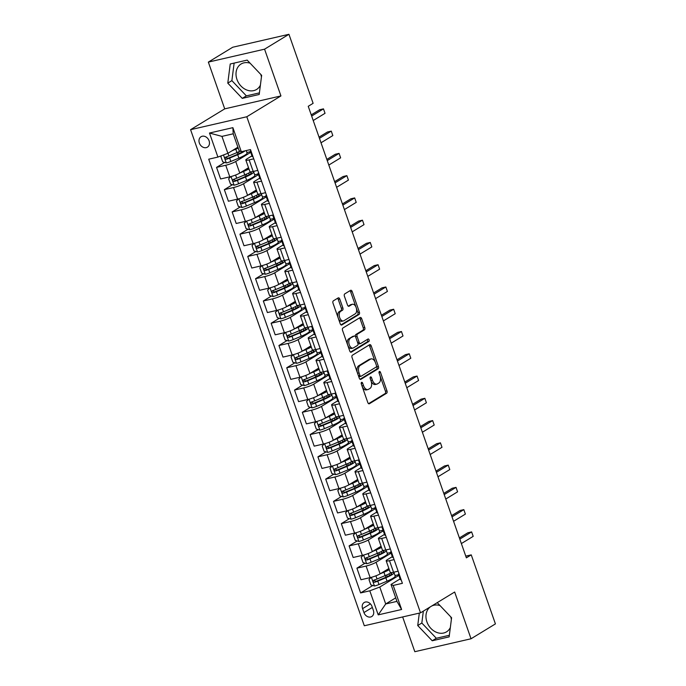 <?xml version="1.0" encoding="UTF-8"?>
<svg xmlns="http://www.w3.org/2000/svg" width="686" height="686" viewBox="0 0 686 686"><rect width="100%" height="100%" fill="white"/><g stroke="black" fill="none" stroke-linecap="round" stroke-linejoin="round"><path stroke-width="1.03" d="M361.994 385.935L363.503 385.583L362.654 383.182A1.312 0.755 77 0 0 361.694 382.308A1.312 0.755 77 0 0 361.556 382.368A1.312 0.755 77 0 0 361.316 383.997L367.825 402.579A1.878 1.08 77 0 0 369.197 403.822A1.878 1.08 77 0 0 369.394 403.737L386.63 393.232A1.878 1.08 77 0 0 386.973 390.9L380.464 372.318A1.312 0.755 77 0 0 379.504 371.452A1.312 0.755 77 0 0 379.367 371.503A1.312 0.755 77 0 0 379.126 373.133L379.967 375.542A6.003 3.464 77 0 1 378.861 383.002L377.429 383.877A6.003 3.464 77 0 1 376.811 384.134A6.003 3.464 77 0 1 372.404 380.155L371.563 377.746A1.312 0.755 77 0 0 370.594 376.88A1.312 0.755 77 0 0 370.466 376.931A1.312 0.755 77 0 0 370.217 378.569L371.066 380.97A6.003 3.464 77 0 0 375.293 384.486L376.811 384.134M250.107 63.198A14.903 11.945 -121.4 0 0 241.052 64.021A14.903 11.945 -121.4 0 0 236.962 79.465A14.903 11.945 -121.4 0 0 256.573 89.463A14.903 11.945 -121.4 0 0 260.388 85.175M261.435 77.046A14.903 11.945 -121.4 0 0 260.817 74.474M199.369 143.057A6.114 4.896 -121.4 0 0 207.412 147.156A6.114 4.896 -121.4 0 0 209.093 140.819A6.114 4.896 -121.4 0 0 201.049 136.72A6.114 4.896 -121.4 0 0 199.369 143.057M450.762 616.868A14.903 11.945 58.6 0 1 451.371 619.441M450.333 627.57A14.903 11.945 58.6 0 1 446.517 631.857A14.903 11.945 58.6 0 1 426.906 621.859A14.903 11.945 58.6 0 1 430.414 606.81M339.767 299.062A1.878 1.08 77 0 0 338.387 297.818A1.878 1.08 77 0 0 338.198 297.895L333.362 300.845A1.878 1.08 77 0 0 333.01 303.178L340.239 323.809A1.878 1.08 77 0 0 341.619 325.053A1.878 1.08 77 0 0 341.808 324.975L359.044 314.462A1.878 1.08 77 0 0 359.387 312.13L352.158 291.499A1.878 1.08 77 0 0 350.786 290.255A1.878 1.08 77 0 0 350.589 290.332L344.749 293.9A1.878 1.08 77 0 0 344.406 296.232L347.502 305.056A1.878 1.08 77 0 0 348.874 306.299A1.878 1.08 77 0 0 349.071 306.222L351.961 304.455A5.016 2.898 77 0 1 352.475 304.241A5.016 2.898 77 0 1 356.308 308.023A5.016 2.898 77 0 1 355.237 313.811L343.892 320.731A5.016 2.898 77 0 1 343.377 320.937A5.016 2.898 77 0 1 339.553 317.164A5.016 2.898 77 0 1 340.616 311.375L342.511 310.218A1.878 1.08 77 0 0 342.854 307.885L339.767 299.062L338.241 299.413A1.878 1.08 77 0 0 337.495 298.324M363.503 385.583A6.003 3.464 77 0 0 367.91 389.562A6.003 3.464 77 0 0 368.519 389.314L369.96 388.439A6.003 3.464 77 0 0 371.066 380.97M280.934 95.929L264.564 49.178L288.943 34.3L232.725 47.231L208.347 62.1L224.716 108.86L190.579 129.68L246.797 116.757L280.934 95.929L224.716 108.86M402.648 616.946L414.816 651.7L471.033 638.769L454.664 592.018L420.518 612.838L246.797 116.757M471.033 638.769L495.421 623.9L471.248 554.871L465.768 556.132M288.943 34.3L313.116 103.32L308.237 106.296L466.369 557.847L471.248 554.871M352.398 355.219A1.878 1.08 77 0 0 352.055 357.552L359.284 378.183A1.878 1.08 77 0 0 360.656 379.427A1.878 1.08 77 0 0 360.853 379.349L378.08 368.836A1.878 1.08 77 0 0 378.432 366.504L371.203 345.873A1.878 1.08 77 0 0 369.823 344.629A1.878 1.08 77 0 0 369.634 344.706L352.398 355.219M349.757 351L342.537 330.369A1.878 1.08 77 0 1 342.88 328.037L360.116 317.524A1.878 1.08 77 0 1 360.304 317.447A1.878 1.08 77 0 1 361.685 318.69L364.772 327.514A1.878 1.08 77 0 1 364.429 329.846L357.44 334.108A1.878 1.08 77 0 0 357.097 336.44L359.147 342.297A1.878 1.08 77 0 0 360.527 343.54A1.878 1.08 77 0 0 360.716 343.463L367.996 339.03A1.312 0.755 77 0 1 368.125 338.97A1.312 0.755 77 0 1 369.128 339.956A1.312 0.755 77 0 1 368.854 341.474L351.326 352.158A1.878 1.08 77 0 1 351.138 352.244A1.878 1.08 77 0 1 349.757 351M431.614 606.072A14.903 11.945 58.6 0 1 440.052 605.601M373.373 610.403L372.001 606.484A5.925 4.742 -121.4 0 0 364.206 602.505A5.925 4.742 -121.4 0 0 362.577 608.645L363.949 612.564A5.925 4.742 -121.4 0 0 371.743 616.534A5.925 4.742 -121.4 0 0 373.373 610.403M190.579 129.68L364.309 625.761L420.518 612.838M395.711 597.858L385.704 603.963L396.945 601.382L391.02 584.455L393.198 585.441L402.39 583.323L250.493 149.582L241.3 151.7L239.131 150.714L233.206 133.796L221.955 136.385L227.881 153.304L237.896 147.198M393.198 585.441L401.619 609.485L378.218 614.87L369.797 590.817L379.778 587.045L399.115 575.245M372.815 585.484L360.604 592.936L369.797 590.817M360.604 592.936L208.716 159.195L217.908 157.077L209.487 133.033L232.88 127.656L241.3 151.7M264.564 49.178L208.347 62.1M379.778 587.045L385.704 603.963L378.218 614.87M224.665 162.436L216.553 167.384L225.745 165.266A7.64 1.183 -19.3 0 0 235.727 161.493L250.965 152.198M216.553 167.384L220.609 178.96L229.801 176.851A7.64 1.183 -19.3 0 0 239.774 173.069L248.529 167.736M232.46 184.697L224.348 189.653L233.54 187.535A7.64 1.183 -19.3 0 0 243.521 183.762L258.759 174.467M224.348 189.653L228.404 201.23L237.596 199.112A7.64 1.183 -19.3 0 0 247.577 195.339L256.324 189.996M240.263 206.966L232.151 211.914L241.343 209.805A7.64 1.183 -19.3 0 0 251.316 206.023L266.554 196.728M232.151 211.914L236.198 223.49L245.391 221.381A7.64 1.183 -19.3 0 0 255.372 217.599L264.127 212.266M248.058 229.235L239.946 234.183L249.138 232.065A7.64 1.183 -19.3 0 0 259.119 228.292L274.357 218.997M239.946 234.183L244.002 245.76L253.194 243.641A7.64 1.183 -19.3 0 0 263.167 239.868L271.922 234.535M255.852 251.496L247.74 256.444L256.933 254.335A7.64 1.183 -19.3 0 0 266.914 250.553L282.152 241.258M247.74 256.444L251.796 268.029L260.989 265.911A7.64 1.183 -19.3 0 0 270.97 262.138L279.716 256.796M263.656 273.765L255.544 278.713L264.727 276.595A7.64 1.183 -19.3 0 0 274.709 272.822L289.946 263.527M255.544 278.713L259.591 290.289L268.783 288.18A7.64 1.183 -19.3 0 0 278.765 284.398L287.52 279.065M271.45 296.026L263.338 300.983L272.531 298.864A7.64 1.183 -19.3 0 0 282.512 295.091L297.75 285.796M263.338 300.983L267.394 312.559L276.587 310.441A7.64 1.183 -19.3 0 0 286.559 306.668L295.314 301.325M279.245 318.295L271.133 323.243L280.325 321.134A7.64 1.183 -19.3 0 0 290.307 317.352L305.544 308.057M271.133 323.243L275.189 334.819L284.381 332.71A7.64 1.183 -19.3 0 0 294.363 328.928L303.109 323.595M287.048 340.565L278.928 345.512L288.12 343.394A7.64 1.183 -19.3 0 0 298.101 339.621L313.339 330.326M278.928 345.512L282.984 357.089L292.176 354.971A7.64 1.183 -19.3 0 0 302.157 351.198L310.904 345.864M294.843 362.825L286.731 367.773L295.923 365.664A7.64 1.183 -19.3 0 0 305.896 361.882L321.142 352.587M286.731 367.773L290.787 379.358L299.979 377.24A7.64 1.183 -19.3 0 0 309.952 373.467L318.707 368.125M302.637 385.095L294.526 390.042L303.718 387.924A7.64 1.183 -19.3 0 0 313.699 384.151L328.937 374.856M294.526 390.042L298.582 401.619L307.774 399.509A7.64 1.183 -19.3 0 0 317.755 395.728L326.502 390.394M310.441 407.355L302.32 412.312L311.513 410.194A7.64 1.183 -19.3 0 0 321.494 406.412L336.732 397.125M302.32 412.312L306.376 423.888L315.569 421.77A7.64 1.183 -19.3 0 0 325.55 417.997L334.296 412.655M318.235 429.625L310.123 434.572L319.316 432.463A7.64 1.183 -19.3 0 0 329.289 428.681L344.535 419.386M310.123 434.572L314.179 446.149L323.372 444.039A7.64 1.183 -19.3 0 0 333.345 440.258L342.1 434.924M326.03 451.894L317.918 456.842L327.111 454.724A7.64 1.183 -19.3 0 0 337.092 450.951L352.33 441.655M317.918 456.842L321.974 468.418L331.166 466.3A7.64 1.183 -19.3 0 0 341.148 462.527L349.894 457.193M333.825 474.155L325.713 479.102L334.905 476.993A7.64 1.183 -19.3 0 0 344.887 473.211L360.124 463.916M325.713 479.102L329.769 490.687L338.961 488.569A7.64 1.183 -19.3 0 0 348.942 484.796L357.689 479.454M341.628 496.424L333.516 501.372L342.708 499.254A7.64 1.183 -19.3 0 0 352.681 495.481L367.928 486.185M333.516 501.372L337.572 512.948L346.756 510.838A7.64 1.183 -19.3 0 0 356.737 507.057L365.492 501.723M349.423 518.685L341.311 523.632L350.503 521.523A7.64 1.183 -19.3 0 0 360.484 517.741L375.722 508.455M341.311 523.632L345.367 535.217L354.559 533.099A7.64 1.183 -19.3 0 0 364.54 529.326L373.287 523.984M357.217 540.954L349.105 545.902L358.298 543.792A7.64 1.183 -19.3 0 0 368.279 540.011L383.517 530.715M349.105 545.902L353.161 557.478L362.354 555.368A7.64 1.183 -19.3 0 0 372.335 551.587L381.082 546.253M365.021 563.223L356.909 568.171L366.101 566.053A7.64 1.183 -19.3 0 0 376.074 562.28L391.312 552.985M356.909 568.171L360.956 579.747L370.148 577.629A7.64 1.183 -19.3 0 0 380.13 573.856L388.885 568.523M400.11 578.915L391.02 584.455M392.306 556.646L387.316 559.69A7.64 1.183 -19.3 0 0 386.184 560.822A7.64 1.183 -19.3 0 0 389.494 560.676L394.09 559.622M384.512 534.385L379.521 537.43A7.64 1.183 -19.3 0 0 378.389 538.553A7.64 1.183 -19.3 0 0 381.699 538.407L386.287 537.352M376.717 512.116L371.726 515.16A7.64 1.183 -19.3 0 0 370.594 516.292A7.64 1.183 -19.3 0 0 373.904 516.146L378.492 515.083M368.914 489.847L363.932 492.891A7.64 1.183 -19.3 0 0 362.791 494.023A7.64 1.183 -19.3 0 0 366.101 493.877L370.697 492.822M361.119 467.586L356.128 470.63A7.64 1.183 -19.3 0 0 354.996 471.754A7.64 1.183 -19.3 0 0 358.306 471.608L362.894 470.553M353.324 445.317L348.334 448.361A7.64 1.183 -19.3 0 0 347.202 449.493A7.64 1.183 -19.3 0 0 350.512 449.347L355.099 448.292M345.53 423.056L340.539 426.1A7.64 1.183 -19.3 0 0 339.399 427.224A7.64 1.183 -19.3 0 0 342.708 427.078L347.305 426.023M337.726 400.787L332.736 403.831A7.64 1.183 -19.3 0 0 331.604 404.963A7.64 1.183 -19.3 0 0 334.914 404.817L339.501 403.754M329.932 378.518L324.941 381.562A7.64 1.183 -19.3 0 0 323.809 382.694A7.64 1.183 -19.3 0 0 327.119 382.548L331.707 381.493M322.137 356.257L317.146 359.301A7.64 1.183 -19.3 0 0 316.006 360.424A7.64 1.183 -19.3 0 0 319.316 360.279L323.912 359.224M314.334 333.988L309.343 337.032A7.64 1.183 -19.3 0 0 308.211 338.164A7.64 1.183 -19.3 0 0 311.521 338.018L316.109 336.963M306.539 311.727L301.548 314.771A7.64 1.183 -19.3 0 0 300.417 315.894A7.64 1.183 -19.3 0 0 303.726 315.749L308.314 314.694M298.744 289.458L293.754 292.502A7.64 1.183 -19.3 0 0 292.613 293.634A7.64 1.183 -19.3 0 0 295.923 293.488L300.519 292.425M290.941 267.188L285.951 270.233A7.64 1.183 -19.3 0 0 284.819 271.364A7.64 1.183 -19.3 0 0 288.129 271.219L292.716 270.164M283.147 244.928L278.156 247.972A7.64 1.183 -19.3 0 0 277.024 249.095A7.64 1.183 -19.3 0 0 280.334 248.949L284.922 247.895M275.352 222.658L270.361 225.703A7.64 1.183 -19.3 0 0 269.221 226.834A7.64 1.183 -19.3 0 0 272.531 226.689L277.127 225.634M267.549 200.398L262.558 203.442A7.64 1.183 -19.3 0 0 261.426 204.565A7.64 1.183 -19.3 0 0 264.736 204.419L269.332 203.365M259.754 178.128L254.763 181.173A7.64 1.183 -19.3 0 0 253.631 182.304A7.64 1.183 -19.3 0 0 256.941 182.159L261.529 181.095M251.959 155.859L246.969 158.903A7.64 1.183 -19.3 0 0 245.837 160.035A7.64 1.183 -19.3 0 0 249.147 159.889L253.734 158.835M399.089 574.636L395.033 575.563M386.184 560.822L390.24 572.398A7.64 1.183 -19.3 0 0 393.55 572.253L398.137 571.198M391.294 552.367L387.23 553.302M378.389 538.553L382.445 550.129A7.64 1.183 -19.3 0 0 385.755 549.983L390.343 548.929M370.594 516.292L374.642 527.868A7.64 1.183 -19.3 0 0 377.952 527.723L382.548 526.668M383.491 530.098L379.435 531.033M362.791 494.023L366.847 505.599A7.64 1.183 -19.3 0 0 370.157 505.453L374.745 504.399M375.696 507.837L371.64 508.772M354.996 471.754L359.052 483.338A7.64 1.183 -19.3 0 0 362.362 483.193L366.95 482.129M367.902 485.568L363.846 486.503M347.202 449.493L351.249 461.069A7.64 1.183 -19.3 0 0 354.559 460.923L359.155 459.869M360.099 463.307L356.043 464.233M339.399 427.224L343.454 438.8A7.64 1.183 -19.3 0 0 346.764 438.654L351.361 437.599M352.304 441.038L348.248 441.973M331.604 404.963L335.66 416.539A7.64 1.183 -19.3 0 0 338.97 416.393L343.557 415.339M344.509 418.769L340.453 419.703M323.809 382.694L327.865 394.27A7.64 1.183 -19.3 0 0 331.175 394.124L335.763 393.069M336.706 396.508L332.65 397.443M316.006 360.424L320.062 372.009A7.64 1.183 -19.3 0 0 323.372 371.863L327.968 370.8M328.911 374.239L324.855 375.173M308.211 338.164L312.267 349.74A7.64 1.183 -19.3 0 0 315.577 349.594L320.165 348.539M321.117 351.978L317.061 352.904M300.417 315.894L304.473 327.471A7.64 1.183 -19.3 0 0 307.782 327.325L312.37 326.27M313.313 329.709L309.257 330.643M292.613 293.634L296.669 305.21A7.64 1.183 -19.3 0 0 299.979 305.064L304.575 304.009M305.519 307.439L301.463 308.374M284.819 271.364L288.875 282.941A7.64 1.183 -19.3 0 0 292.185 282.795L296.772 281.74M297.724 285.179L293.668 286.113M277.024 249.095L281.08 260.68A7.64 1.183 -19.3 0 0 284.39 260.534L288.978 259.471M289.921 262.91L285.865 263.844M269.221 226.834L273.277 238.411A7.64 1.183 -19.3 0 0 276.587 238.265L281.183 237.21M282.126 240.649L278.07 241.575M261.426 204.565L265.482 216.141A7.64 1.183 -19.3 0 0 268.792 215.996L273.38 214.941M274.331 218.38L270.275 219.314M253.631 182.304L257.687 193.881A7.64 1.183 -19.3 0 0 260.997 193.735L265.585 192.68M266.537 196.11L262.472 197.045M245.837 160.035L249.884 171.611A7.64 1.183 -19.3 0 0 253.194 171.466L257.79 170.411M258.733 173.85L254.678 174.784M250.939 151.58L246.883 152.515M227.881 153.304L217.908 157.077M396.945 601.382L401.619 609.485M209.487 133.033L221.955 136.385M232.88 127.656L233.206 133.796M419.317 613.113L417.731 625.529L432.214 640.767L449.15 636.874L451.594 617.743L437.239 602.642M230.23 63.995L227.786 83.135L242.269 98.372L259.205 94.479L261.649 75.349L247.166 60.102L230.23 63.995M423.348 611.115L421.83 623.025L436.313 638.272L449.347 635.27M436.313 638.272L432.214 640.767M421.83 623.025L417.731 625.529M234.123 63.103L231.885 80.631L246.368 95.877L259.411 92.876M246.368 95.877L242.269 98.372M231.885 80.631L227.786 83.135M362.165 386.432A6.003 3.464 77 0 0 366.384 389.914L367.91 389.562M368.571 403.668L385.103 393.575A1.878 1.08 77 0 0 385.455 391.243L380.13 376.048M375.336 362.371L369.685 346.224A1.878 1.08 77 0 0 368.939 345.135M360.03 379.272L376.563 369.188A1.878 1.08 77 0 0 376.914 366.856L376.485 365.638M359.944 375.448A1.312 0.755 77 0 0 360.913 376.314A1.312 0.755 77 0 0 361.05 376.262L376.177 367.036A1.312 0.755 77 0 0 376.417 365.398L375.525 362.868A6.003 3.464 77 0 0 371.117 358.889A6.003 3.464 77 0 0 370.509 359.138L360.167 365.441A6.003 3.464 77 0 0 359.061 372.91L359.944 375.448L358.444 375.791M358.521 376.022A1.312 0.755 77 0 0 359.395 376.665A1.312 0.755 77 0 0 359.524 376.605L360.767 376.322M371.117 358.889L369.6 359.232A6.003 3.464 77 0 0 368.982 359.49L370.509 359.138M357.38 372.747A6.003 3.464 77 0 1 358.649 365.792L368.982 359.49M355.648 336.989L355.58 336.792A1.878 1.08 77 0 1 355.923 334.459L362.911 330.198A1.878 1.08 77 0 0 363.254 327.865L360.167 319.033A1.878 1.08 77 0 0 359.421 317.944M357.74 342.923A1.878 1.08 77 0 0 359.01 343.892A1.878 1.08 77 0 0 359.198 343.815M350.503 352.09L367.327 341.825A1.312 0.755 77 0 0 367.696 340.77A1.312 0.755 77 0 0 367.173 339.527M350.186 338.532A5.016 2.898 77 0 0 349.123 344.321A5.016 2.898 77 0 0 352.947 348.102A5.016 2.898 77 0 0 353.462 347.888L357.457 345.452A1.878 1.08 77 0 0 357.809 343.12L355.76 337.263A1.878 1.08 77 0 0 354.379 336.02A1.878 1.08 77 0 0 354.182 336.097L348.668 338.884A5.016 2.898 77 0 0 347.605 344.672A5.016 2.898 77 0 0 351.429 348.445L352.947 348.102M353.067 336.354A1.878 1.08 77 0 0 352.861 336.363A1.878 1.08 77 0 0 352.664 336.449L354.182 336.097M348.668 338.884L352.664 336.449M338.026 317.498A5.016 2.898 77 0 1 339.098 311.727L340.993 310.569A1.878 1.08 77 0 0 341.336 308.237L338.241 299.413M338.352 318.415A5.016 2.898 77 0 0 341.86 321.288L343.377 320.937M352.475 304.241L350.958 304.593A5.016 2.898 77 0 0 350.443 304.807L351.961 304.455M348.248 306.145L350.443 304.807M355.991 307.122L350.64 291.85A1.878 1.08 77 0 0 349.894 290.761M340.985 324.898L357.526 314.814A1.878 1.08 77 0 0 357.869 312.482L356.308 308.04M371.1 577.398L368.991 579.567L370.86 584.909L374.522 585.99A5.059 0.78 -19.3 0 0 378.981 584.523L387.041 581.153A14.612 2.255 -19.3 0 0 395.205 576.06L394.021 572.681A14.612 2.255 -19.3 0 0 393.37 572.296M386.312 577.115A6.971 1.072 160.7 0 1 385.772 576.9L385.3 575.554M380.258 573.779L383.92 572.244A14.612 2.255 -19.3 0 0 389.288 569.68M382.565 572.373L382.96 572.201A12.134 1.869 -19.3 0 0 389.048 569.003M391.217 572.63A14.612 2.255 160.7 0 1 385.103 575.631L377.043 579.001A5.059 0.78 160.7 0 1 373.853 580.133C372.764 581.213 373.021 581.925 374.599 582.268A5.059 0.78 -19.3 0 0 377.797 581.136L385.849 577.766A14.612 2.255 -19.3 0 0 394.021 572.681M390.368 573.127A12.134 1.869 160.7 0 1 391.68 573.496A12.134 1.869 160.7 0 1 384.897 577.723L376.005 581.411L374.436 580.57M401.147 579.781A5.059 0.78 160.7 0 1 400.358 579.644A5.059 0.78 160.7 0 1 400.358 579.61L399.192 576.291M459.809 539.11L471.625 531.907L473.186 536.358L461.369 543.569M399.226 574.302A14.612 2.255 -19.3 0 0 399.08 574.731L399.166 576.223A5.059 0.78 -19.3 0 0 399.175 576.257A5.059 0.78 -19.3 0 0 399.964 576.403M399.218 574.259A5.059 0.78 160.7 0 1 398.429 574.122A5.059 0.78 160.7 0 1 398.42 574.088L398.429 574.122M459.397 537.927L467.826 532.782L471.625 531.907L473.186 536.358M363.297 555.137L361.188 557.298L363.065 562.64L366.727 563.721A5.059 0.78 -19.3 0 0 371.186 562.254L379.238 558.893A14.612 2.255 -19.3 0 0 387.41 553.799L386.227 550.412A14.612 2.255 -19.3 0 0 385.566 550.026M378.518 554.845A6.971 1.072 160.7 0 1 377.969 554.64L377.497 553.285M372.455 551.51L376.125 549.983A14.612 2.255 -19.3 0 0 381.493 547.419M374.77 550.103L375.165 549.94A12.134 1.869 -19.3 0 0 381.253 546.742M383.423 550.361A14.612 2.255 160.7 0 1 377.309 553.37L369.248 556.732A5.059 0.78 160.7 0 1 366.05 557.864C364.969 558.944 365.218 559.656 366.804 560.008A5.059 0.78 -19.3 0 0 369.994 558.876L378.055 555.506A14.612 2.255 -19.3 0 0 386.227 550.412M382.574 550.858A12.134 1.869 160.7 0 1 383.877 551.235A12.134 1.869 160.7 0 1 377.103 555.463L368.202 559.15L366.641 558.301M355.502 532.868L353.393 535.029L355.262 540.379L358.932 541.46A5.059 0.78 -19.3 0 0 363.383 539.993L371.443 536.624A14.612 2.255 -19.3 0 0 379.607 531.53L378.423 528.143A14.612 2.255 -19.3 0 0 377.772 527.766M370.723 532.576A6.971 1.072 160.7 0 1 370.174 532.37L369.703 531.024M364.66 529.249L368.322 527.714A14.612 2.255 -19.3 0 0 373.699 525.15M366.976 527.834L367.37 527.671A12.134 1.869 -19.3 0 0 373.458 524.473M375.619 528.091A14.612 2.255 160.7 0 1 369.514 531.101L361.453 534.471A5.059 0.78 160.7 0 1 358.255 535.603C357.174 536.684 357.423 537.395 359.001 537.738A5.059 0.78 -19.3 0 0 362.199 536.606L370.26 533.236A14.612 2.255 -19.3 0 0 378.423 528.143M374.77 528.597A12.134 1.869 160.7 0 1 376.082 528.966A12.134 1.869 160.7 0 1 369.3 533.193L360.407 536.881L358.838 536.032M347.708 510.598L345.598 512.768L347.468 518.11L351.129 519.191A5.059 0.78 -19.3 0 0 355.588 517.724L363.649 514.354A14.612 2.255 -19.3 0 0 371.812 509.269L370.629 505.882A14.612 2.255 -19.3 0 0 369.977 505.496M362.92 510.315A6.971 1.072 160.7 0 1 362.38 510.101L361.908 508.755M356.866 506.98L360.527 505.453A14.612 2.255 -19.3 0 0 365.895 502.889M359.172 505.573L359.575 505.411A12.134 1.869 -19.3 0 0 365.664 502.203M367.825 505.831A14.612 2.255 160.7 0 1 361.711 508.832L353.65 512.202A5.059 0.78 160.7 0 1 350.46 513.334C349.38 514.414 349.628 515.126 351.206 515.469A5.059 0.78 -19.3 0 0 354.405 514.337L362.465 510.976A14.612 2.255 -19.3 0 0 370.629 505.882M366.976 506.328A12.134 1.869 160.7 0 1 368.288 506.705A12.134 1.869 160.7 0 1 361.505 510.924L352.613 514.62L351.043 513.771M393.352 557.521A5.059 0.78 160.7 0 1 392.564 557.375A5.059 0.78 160.7 0 1 392.555 557.341L391.397 554.022M452.014 516.85L463.83 509.638L465.382 514.097L453.575 521.3M391.432 552.041A14.612 2.255 -19.3 0 0 391.286 552.462L391.372 553.954A5.059 0.78 -19.3 0 0 391.38 553.988A5.059 0.78 -19.3 0 0 392.169 554.134M391.414 551.998A5.059 0.78 160.7 0 1 390.634 551.853A5.059 0.78 160.7 0 1 390.626 551.818L390.634 551.853M451.594 515.658L460.032 510.513L463.83 509.638L465.382 514.097M385.558 535.252A5.059 0.78 160.7 0 1 384.769 535.106A5.059 0.78 160.7 0 1 384.76 535.071L383.594 531.753A5.059 0.78 -19.3 0 0 384.366 531.864M444.211 494.58L456.027 487.377L457.588 491.828L445.771 499.039M383.637 529.772A14.612 2.255 -19.3 0 0 383.491 530.192L383.577 531.693A5.059 0.78 -19.3 0 0 383.585 531.727L384.769 535.106M383.62 529.729A5.059 0.78 160.7 0 1 382.831 529.583A5.059 0.78 160.7 0 1 382.831 529.549L381.87 526.822M443.799 493.388L452.228 488.252L456.027 487.377L457.588 491.828M377.754 512.991A5.059 0.78 160.7 0 1 376.974 512.845A5.059 0.78 160.7 0 1 376.966 512.811L375.799 509.492M436.416 472.32L448.232 465.108L449.793 469.567L437.977 476.77M375.834 507.511A14.612 2.255 -19.3 0 0 375.688 507.932L375.782 509.424A5.059 0.78 -19.3 0 0 375.782 509.458A5.059 0.78 -19.3 0 0 376.571 509.604M375.825 507.469A5.059 0.78 160.7 0 1 375.036 507.323A5.059 0.78 160.7 0 1 375.028 507.288L375.036 507.323M436.004 471.128L444.434 465.983L448.232 465.108L449.793 469.567M339.904 488.338L337.804 490.499L339.673 495.841L343.334 496.93A5.059 0.78 -19.3 0 0 347.793 495.455L355.845 492.094A14.612 2.255 -19.3 0 0 364.017 487L362.834 483.613A14.612 2.255 -19.3 0 0 362.174 483.227M355.125 488.046A6.971 1.072 160.7 0 1 354.576 487.84L354.105 486.485M349.071 484.719L352.733 483.184A14.612 2.255 -19.3 0 0 358.101 480.62M351.378 483.304L351.772 483.141A12.134 1.869 -19.3 0 0 357.86 479.943M360.03 483.561A14.612 2.255 160.7 0 1 353.916 486.571L345.855 489.933A5.059 0.78 160.7 0 1 342.657 491.073C341.577 492.145 341.825 492.857 343.412 493.208A5.059 0.78 -19.3 0 0 346.601 492.076L354.662 488.706A14.612 2.255 -19.3 0 0 362.834 483.613M359.181 484.067A12.134 1.869 160.7 0 1 360.484 484.436A12.134 1.869 160.7 0 1 353.71 488.664L344.809 492.351L343.249 491.502M369.96 490.722A5.059 0.78 160.7 0 1 369.171 490.576A5.059 0.78 160.7 0 1 369.162 490.541L368.005 487.223M428.621 450.05L440.438 442.847L441.99 447.298L430.182 454.501M368.039 485.242A14.612 2.255 -19.3 0 0 367.893 485.662L367.979 487.163A5.059 0.78 -19.3 0 0 367.988 487.197A5.059 0.78 -19.3 0 0 368.776 487.334M368.022 485.199A5.059 0.78 160.7 0 1 367.242 485.053A5.059 0.78 160.7 0 1 367.233 485.019L367.242 485.053M428.201 448.858L436.639 443.713L440.438 442.847L441.99 447.298M332.11 466.068L330 468.238L331.87 473.58L335.54 474.661A5.059 0.78 -19.3 0 0 339.99 473.194L348.051 469.824A14.612 2.255 -19.3 0 0 356.223 464.731L355.031 461.352A14.612 2.255 -19.3 0 0 354.379 460.966M347.33 465.785A6.971 1.072 160.7 0 1 346.782 465.571L346.31 464.225M341.268 462.45L344.929 460.915A14.612 2.255 -19.3 0 0 350.306 458.351M343.583 461.043L343.978 460.872A12.134 1.869 -19.3 0 0 350.066 457.673M352.227 461.301A14.612 2.255 160.7 0 1 346.121 464.302L338.061 467.672A5.059 0.78 160.7 0 1 334.862 468.804C333.782 469.884 334.031 470.596 335.608 470.939A5.059 0.78 -19.3 0 0 338.807 469.807L346.867 466.437A14.612 2.255 -19.3 0 0 355.031 461.352M351.378 461.798A12.134 1.869 160.7 0 1 352.69 462.167A12.134 1.869 160.7 0 1 345.907 466.394L337.015 470.082L335.445 469.241M324.315 443.808L322.206 445.969L324.075 451.311L327.736 452.391A5.059 0.78 -19.3 0 0 332.195 450.925L340.256 447.564A14.612 2.255 -19.3 0 0 348.419 442.47L347.236 439.083A14.612 2.255 -19.3 0 0 346.584 438.697M339.527 443.516A6.971 1.072 160.7 0 1 338.987 443.31L338.515 441.956M333.473 440.18L337.135 438.654A14.612 2.255 -19.3 0 0 342.503 436.09M335.78 438.774L336.183 438.611A12.134 1.869 -19.3 0 0 342.271 435.413M344.432 439.031A14.612 2.255 160.7 0 1 338.318 442.041L330.266 445.403A5.059 0.78 160.7 0 1 327.068 446.535C325.987 447.615 326.236 448.327 327.814 448.678A5.059 0.78 -19.3 0 0 331.012 447.546L339.073 444.176A14.612 2.255 -19.3 0 0 347.236 439.083M343.583 439.529A12.134 1.869 160.7 0 1 344.895 439.906A12.134 1.869 160.7 0 1 338.112 444.134L329.22 447.821L327.651 446.972M316.512 421.538L314.411 423.699L316.28 429.05L319.942 430.131A5.059 0.78 -19.3 0 0 324.401 428.664L332.453 425.294A14.612 2.255 -19.3 0 0 340.625 420.201L339.441 416.814A14.612 2.255 -19.3 0 0 338.781 416.436M331.732 421.247A6.971 1.072 160.7 0 1 331.184 421.041L330.712 419.695M325.679 417.92L329.34 416.385A14.612 2.255 -19.3 0 0 334.708 413.821M327.985 416.505L328.38 416.342A12.134 1.869 -19.3 0 0 334.468 413.144M336.637 416.771A14.612 2.255 160.7 0 1 330.523 419.772L322.463 423.142A5.059 0.78 160.7 0 1 319.264 424.274C318.184 425.354 318.433 426.066 320.019 426.409A5.059 0.78 -19.3 0 0 323.217 425.277L331.269 421.907A14.612 2.255 -19.3 0 0 339.441 416.814M335.788 417.268A12.134 1.869 160.7 0 1 337.092 417.637A12.134 1.869 160.7 0 1 330.318 421.864L321.417 425.552L319.856 424.703M308.717 399.269L306.608 401.439L308.486 406.781L312.147 407.861A5.059 0.78 -19.3 0 0 316.598 406.395L324.658 403.025A14.612 2.255 -19.3 0 0 332.83 397.94L331.638 394.553A14.612 2.255 -19.3 0 0 330.986 394.167M323.938 398.986A6.971 1.072 160.7 0 1 323.389 398.772L322.917 397.426M317.875 395.651L321.537 394.124A14.612 2.255 -19.3 0 0 326.913 391.56M320.19 394.244L320.585 394.081A12.134 1.869 -19.3 0 0 326.673 390.874M328.843 394.501A14.612 2.255 160.7 0 1 322.729 397.503L314.668 400.873A5.059 0.78 160.7 0 1 311.47 402.005C310.389 403.085 310.638 403.797 312.216 404.14A5.059 0.78 -19.3 0 0 315.414 403.008L323.475 399.646A14.612 2.255 -19.3 0 0 331.638 394.553M327.985 394.999A12.134 1.869 160.7 0 1 329.297 395.376A12.134 1.869 160.7 0 1 322.514 399.595L313.622 403.291L312.053 402.442M300.922 377.008L298.813 379.169L300.682 384.512L304.344 385.601A5.059 0.78 -19.3 0 0 308.803 384.126L316.863 380.764A14.612 2.255 -19.3 0 0 325.027 375.671L323.843 372.284A14.612 2.255 -19.3 0 0 323.192 371.898M316.143 376.717A6.971 1.072 160.7 0 1 315.594 376.511L315.123 375.156M310.081 373.39L313.742 371.855A14.612 2.255 -19.3 0 0 319.11 369.291M312.396 371.975L312.79 371.812A12.134 1.869 -19.3 0 0 318.879 368.614M321.039 372.232A14.612 2.255 160.7 0 1 314.925 375.242L306.874 378.603A5.059 0.78 160.7 0 1 303.675 379.744C302.595 380.816 302.843 381.527 304.421 381.879A5.059 0.78 -19.3 0 0 307.62 380.747L315.68 377.377A14.612 2.255 -19.3 0 0 323.843 372.284M320.19 372.738A12.134 1.869 160.7 0 1 321.502 373.107A12.134 1.869 160.7 0 1 314.72 377.334L305.827 381.022L304.258 380.173M362.165 468.452A5.059 0.78 160.7 0 1 361.376 468.315A5.059 0.78 160.7 0 1 361.368 468.281L360.21 464.962M420.827 427.781L432.634 420.578L434.195 425.028L422.379 432.24M360.244 462.973A14.612 2.255 -19.3 0 0 360.099 463.402L360.184 464.894A5.059 0.78 -19.3 0 0 360.193 464.928A5.059 0.78 -19.3 0 0 360.973 465.074M360.227 462.93A5.059 0.78 160.7 0 1 359.438 462.793A5.059 0.78 160.7 0 1 359.438 462.758L358.478 460.023L359.438 462.793M420.407 426.598L428.836 421.453L432.634 420.578L434.195 425.028M354.362 446.192A5.059 0.78 160.7 0 1 353.582 446.046A5.059 0.78 160.7 0 1 353.573 446.011L352.407 442.693M413.023 405.52L424.84 398.309L426.4 402.768L414.584 409.971M352.45 440.712A14.612 2.255 -19.3 0 0 352.295 441.132L352.39 442.624A5.059 0.78 -19.3 0 0 352.39 442.659A5.059 0.78 -19.3 0 0 353.179 442.804M352.433 440.669A5.059 0.78 160.7 0 1 351.644 440.523A5.059 0.78 160.7 0 1 351.635 440.489L351.644 440.523M412.612 404.328L421.041 399.183L424.84 398.309L426.4 402.768M346.567 423.922A5.059 0.78 160.7 0 1 345.778 423.776A5.059 0.78 160.7 0 1 345.77 423.742L344.612 420.424M405.229 383.251L417.045 376.048L418.606 380.498L406.789 387.71M344.646 418.443A14.612 2.255 -19.3 0 0 344.501 418.863L344.586 420.364A5.059 0.78 -19.3 0 0 344.595 420.398A5.059 0.78 -19.3 0 0 345.384 420.535M344.629 418.4A5.059 0.78 160.7 0 1 343.849 418.254A5.059 0.78 160.7 0 1 343.84 418.22L343.849 418.254M404.809 382.059L413.246 376.923L417.045 376.048L418.606 380.498M338.773 401.662A5.059 0.78 160.7 0 1 337.984 401.516A5.059 0.78 160.7 0 1 337.975 401.481L336.817 398.163M397.434 360.99L409.242 353.779L410.803 358.238L398.986 365.441M336.852 396.182A14.612 2.255 -19.3 0 0 336.706 396.602L336.792 398.094A5.059 0.78 -19.3 0 0 336.8 398.129A5.059 0.78 -19.3 0 0 337.581 398.274M336.835 396.139A5.059 0.78 160.7 0 1 336.046 395.994A5.059 0.78 160.7 0 1 336.046 395.959L335.085 393.224L336.046 395.994M397.014 359.798L405.443 354.653L409.242 353.779L410.803 358.238M330.969 379.392A5.059 0.78 160.7 0 1 330.189 379.247A5.059 0.78 160.7 0 1 330.18 379.212L329.014 375.894M389.631 338.721L401.447 331.518L403.008 335.969L391.192 343.171M329.057 373.913A14.612 2.255 -19.3 0 0 328.903 374.333L328.997 375.834A5.059 0.78 -19.3 0 0 328.997 375.868A5.059 0.78 -19.3 0 0 329.786 376.005M329.04 373.87A5.059 0.78 160.7 0 1 328.251 373.724A5.059 0.78 160.7 0 1 328.242 373.69L327.291 370.963M389.219 337.529L397.648 332.384L401.447 331.518L403.008 335.969M293.128 354.739L291.018 356.909L292.888 362.251L296.549 363.331A5.059 0.78 -19.3 0 0 301.008 361.865L309.069 358.495A14.612 2.255 -19.3 0 0 317.232 353.401L316.049 350.023A14.612 2.255 -19.3 0 0 315.389 349.637M308.34 354.456A6.971 1.072 160.7 0 1 307.8 354.242L307.319 352.896M302.286 351.121L305.947 349.594A14.612 2.255 -19.3 0 0 311.315 347.022M304.593 349.714L304.987 349.543A12.134 1.869 -19.3 0 0 311.075 346.344M313.245 349.971A14.612 2.255 160.7 0 1 307.131 352.973L299.07 356.343A5.059 0.78 160.7 0 1 295.872 357.475C294.791 358.555 295.04 359.267 296.626 359.61A5.059 0.78 -19.3 0 0 299.825 358.478L307.877 355.108A14.612 2.255 -19.3 0 0 316.049 350.023M312.396 350.469A12.134 1.869 160.7 0 1 313.699 350.838A12.134 1.869 160.7 0 1 306.925 355.065L298.024 358.752L296.463 357.912M323.175 357.123A5.059 0.78 160.7 0 1 322.386 356.986A5.059 0.78 160.7 0 1 322.386 356.952L321.22 353.633M381.836 316.452L393.653 309.249L395.213 313.699L383.397 320.911M321.254 351.644A14.612 2.255 -19.3 0 0 321.108 352.072L321.194 353.564A5.059 0.78 -19.3 0 0 321.202 353.599A5.059 0.78 -19.3 0 0 321.991 353.744M321.237 351.601A5.059 0.78 160.7 0 1 320.456 351.464A5.059 0.78 160.7 0 1 320.448 351.429L320.456 351.464M381.416 315.268L389.854 310.123L393.653 309.249L395.213 313.699M285.325 332.478L283.215 334.639L285.093 339.982L288.755 341.062A5.059 0.78 -19.3 0 0 293.205 339.596L301.265 336.234A14.612 2.255 -19.3 0 0 309.437 331.141L308.246 327.754A14.612 2.255 -19.3 0 0 307.594 327.368M300.545 332.187A6.971 1.072 160.7 0 1 299.996 331.981L299.525 330.626M294.483 328.851L298.144 327.325A14.612 2.255 -19.3 0 0 303.521 324.761M296.798 327.445L297.192 327.282A12.134 1.869 -19.3 0 0 303.281 324.084M305.45 327.702A14.612 2.255 160.7 0 1 299.336 330.712L291.276 334.073A5.059 0.78 160.7 0 1 288.077 335.205C286.997 336.286 287.245 336.998 288.823 337.349A5.059 0.78 -19.3 0 0 292.022 336.217L300.082 332.847A14.612 2.255 -19.3 0 0 308.246 327.754M304.593 328.2A12.134 1.869 160.7 0 1 305.905 328.577A12.134 1.869 160.7 0 1 299.13 332.804L290.229 336.492L288.66 335.643M315.38 334.862A5.059 0.78 160.7 0 1 314.591 334.717A5.059 0.78 160.7 0 1 314.582 334.682L313.425 331.364M374.041 294.191L385.849 286.98L387.41 291.439L375.602 298.642M313.459 329.383A14.612 2.255 -19.3 0 0 313.313 329.803L313.399 331.295A5.059 0.78 -19.3 0 0 313.408 331.329A5.059 0.78 -19.3 0 0 314.188 331.475M313.442 329.34A5.059 0.78 160.7 0 1 312.653 329.194A5.059 0.78 160.7 0 1 312.653 329.16L311.693 326.425M373.621 292.999L382.051 287.854L385.849 286.98L387.41 291.439M277.53 310.209L275.42 312.37L277.29 317.721L280.951 318.801A5.059 0.78 -19.3 0 0 285.41 317.335L293.471 313.965A14.612 2.255 -19.3 0 0 301.634 308.872L300.451 305.484A14.612 2.255 -19.3 0 0 299.799 305.107M292.75 309.918A6.971 1.072 160.7 0 1 292.202 309.712L291.73 308.366M286.688 306.591L290.35 305.056A14.612 2.255 -19.3 0 0 295.717 302.492M289.003 305.176L289.398 305.013A12.134 1.869 -19.3 0 0 295.486 301.814M297.647 305.442A14.612 2.255 160.7 0 1 291.533 308.443L283.481 311.813A5.059 0.78 160.7 0 1 280.282 312.945C279.202 314.025 279.451 314.737 281.028 315.08A5.059 0.78 -19.3 0 0 284.227 313.948L292.287 310.578A14.612 2.255 -19.3 0 0 300.451 305.484M296.798 305.939A12.134 1.869 160.7 0 1 298.11 306.308A12.134 1.869 160.7 0 1 291.327 310.535L282.435 314.222L280.866 313.373M307.577 312.593A5.059 0.78 160.7 0 1 306.796 312.447A5.059 0.78 160.7 0 1 306.788 312.413L305.622 309.094A5.059 0.78 -19.3 0 0 306.393 309.206M366.238 271.922L378.055 264.719L379.615 269.169L367.799 276.381M305.664 307.114A14.612 2.255 -19.3 0 0 305.51 307.534L305.604 309.034A5.059 0.78 -19.3 0 0 305.604 309.069L306.796 312.447M305.647 307.071A5.059 0.78 160.7 0 1 304.858 306.925A5.059 0.78 160.7 0 1 304.85 306.891L304.858 306.925M365.827 270.738L374.256 265.593L378.055 264.719L379.615 269.169M269.735 287.94L267.626 290.109L269.495 295.452L273.157 296.532A5.059 0.78 -19.3 0 0 277.616 295.066L285.676 291.696A14.612 2.255 -19.3 0 0 293.84 286.611L292.656 283.224A14.612 2.255 -19.3 0 0 291.996 282.838M284.947 287.657A6.971 1.072 160.7 0 1 284.407 287.443L283.927 286.096M278.893 284.321L282.555 282.795A14.612 2.255 -19.3 0 0 287.923 280.231M281.2 282.915L281.594 282.752A12.134 1.869 -19.3 0 0 287.683 279.545M289.852 283.172A14.612 2.255 160.7 0 1 283.738 286.173L275.678 289.543A5.059 0.78 160.7 0 1 272.479 290.675C271.399 291.756 271.647 292.468 273.234 292.811A5.059 0.78 -19.3 0 0 276.432 291.679L284.484 288.317A14.612 2.255 -19.3 0 0 292.656 283.224M289.003 283.67A12.134 1.869 160.7 0 1 290.307 284.047A12.134 1.869 160.7 0 1 283.532 288.266L274.632 291.962L273.071 291.113M299.782 290.332A5.059 0.78 160.7 0 1 298.993 290.187A5.059 0.78 160.7 0 1 298.993 290.152L297.827 286.834M358.444 249.661L370.26 242.45L371.821 246.909L360.004 254.112M297.861 284.853A14.612 2.255 -19.3 0 0 297.715 285.273L297.801 286.765A5.059 0.78 -19.3 0 0 297.81 286.799A5.059 0.78 -19.3 0 0 298.599 286.945M297.853 284.81A5.059 0.78 160.7 0 1 297.064 284.664A5.059 0.78 160.7 0 1 297.055 284.63L297.064 284.664M358.023 248.469L366.461 243.324L370.26 242.45L371.821 246.909M261.932 265.679L259.822 267.84L261.7 273.182L265.362 274.271A5.059 0.78 -19.3 0 0 269.821 272.796L277.873 269.435A14.612 2.255 -19.3 0 0 286.045 264.342L284.853 260.954A14.612 2.255 -19.3 0 0 284.201 260.569M277.153 265.388A6.971 1.072 160.7 0 1 276.604 265.182L276.132 263.827M271.09 262.061L274.76 260.526A14.612 2.255 -19.3 0 0 280.128 257.962M273.405 260.646L273.8 260.483A12.134 1.869 -19.3 0 0 279.888 257.284M282.057 260.903A14.612 2.255 160.7 0 1 275.944 263.913L267.883 267.283A5.059 0.78 160.7 0 1 264.685 268.415C263.604 269.487 263.853 270.198 265.431 270.55A5.059 0.78 -19.3 0 0 268.629 269.418L276.69 266.048A14.612 2.255 -19.3 0 0 284.853 260.954M281.2 261.409A12.134 1.869 160.7 0 1 282.512 261.778A12.134 1.869 160.7 0 1 275.738 266.005L266.837 269.692L265.268 268.843M291.987 268.063A5.059 0.78 160.7 0 1 291.198 267.917A5.059 0.78 160.7 0 1 291.19 267.883L290.032 264.564M350.649 227.392L362.457 220.189L364.017 224.639L352.21 231.842M290.067 262.584A14.612 2.255 -19.3 0 0 289.921 263.004L290.007 264.504A5.059 0.78 -19.3 0 0 290.015 264.539A5.059 0.78 -19.3 0 0 290.804 264.676M290.049 262.541A5.059 0.78 160.7 0 1 289.269 262.395A5.059 0.78 160.7 0 1 289.26 262.361L289.269 262.395M350.229 226.2L358.667 221.055L362.457 220.189L364.017 224.639M254.137 243.41L252.028 245.579L253.897 250.922L257.559 252.002A5.059 0.78 -19.3 0 0 262.018 250.536L270.078 247.166A14.612 2.255 -19.3 0 0 278.242 242.072L277.058 238.694A14.612 2.255 -19.3 0 0 276.407 238.308M269.358 243.127A6.971 1.072 160.7 0 1 268.809 242.913L268.337 241.566M263.295 239.791L266.957 238.265A14.612 2.255 -19.3 0 0 272.325 235.692M265.611 238.385L266.005 238.214A12.134 1.869 -19.3 0 0 272.093 235.015M274.254 238.642A14.612 2.255 160.7 0 1 268.14 241.644L260.088 245.013A5.059 0.78 160.7 0 1 256.89 246.145C255.809 247.226 256.058 247.938 257.636 248.281A5.059 0.78 -19.3 0 0 260.834 247.149L268.895 243.779A14.612 2.255 -19.3 0 0 277.058 238.694M273.405 239.14A12.134 1.869 160.7 0 1 274.717 239.508A12.134 1.869 160.7 0 1 267.934 243.736L259.042 247.423L257.473 246.583M284.184 245.794A5.059 0.78 160.7 0 1 283.404 245.657A5.059 0.78 160.7 0 1 283.395 245.622L282.229 242.304M342.846 205.123L354.662 197.92L356.223 202.37L344.406 209.582M282.272 240.314A14.612 2.255 -19.3 0 0 282.126 240.743L282.212 242.235A5.059 0.78 -19.3 0 0 282.212 242.269A5.059 0.78 -19.3 0 0 283.001 242.415M282.255 240.272A5.059 0.78 160.7 0 1 281.466 240.134A5.059 0.78 160.7 0 1 281.457 240.1L281.466 240.134M342.434 203.939L350.863 198.794L354.662 197.92L356.223 202.37M246.343 221.149L244.233 223.31L246.103 228.652L249.764 229.733A5.059 0.78 -19.3 0 0 254.223 228.267L262.284 224.905A14.612 2.255 -19.3 0 0 270.447 219.812L269.264 216.424A14.612 2.255 -19.3 0 0 268.612 216.039M261.555 220.858A6.971 1.072 160.7 0 1 261.014 220.652L260.543 219.297M255.501 217.522L259.162 215.996A14.612 2.255 -19.3 0 0 264.53 213.432M257.807 216.116L258.202 215.953A12.134 1.869 -19.3 0 0 264.29 212.754M266.46 216.373A14.612 2.255 160.7 0 1 260.346 219.383L252.285 222.744A5.059 0.78 160.7 0 1 249.095 223.876C248.006 224.957 248.263 225.668 249.841 226.02A5.059 0.78 -19.3 0 0 253.04 224.888L261.092 221.518A14.612 2.255 -19.3 0 0 269.264 216.424M265.611 216.87A12.134 1.869 160.7 0 1 266.914 217.248A12.134 1.869 160.7 0 1 260.14 221.475L251.239 225.162L249.678 224.313M238.539 198.88L236.43 201.041L238.308 206.392L241.969 207.472A5.059 0.78 -19.3 0 0 246.428 206.006L254.48 202.636A14.612 2.255 -19.3 0 0 262.652 197.542L261.46 194.155A14.612 2.255 -19.3 0 0 260.809 193.778M253.76 198.588A6.971 1.072 160.7 0 1 253.211 198.383L252.74 197.036M247.697 195.261L251.368 193.726A14.612 2.255 -19.3 0 0 256.736 191.162M250.013 193.846L250.407 193.684A12.134 1.869 -19.3 0 0 256.495 190.485M258.665 194.112A14.612 2.255 160.7 0 1 252.551 197.114L244.49 200.484A5.059 0.78 160.7 0 1 241.292 201.615C240.211 202.696 240.46 203.408 242.047 203.751A5.059 0.78 -19.3 0 0 245.236 202.619L253.297 199.249A14.612 2.255 -19.3 0 0 261.46 194.155M257.816 194.61A12.134 1.869 160.7 0 1 259.119 194.978A12.134 1.869 160.7 0 1 252.345 199.206L243.444 202.893L241.884 202.044M230.745 176.611L228.635 178.78L230.505 184.122L234.175 185.203A5.059 0.78 -19.3 0 0 238.625 183.737L246.686 180.367A14.612 2.255 -19.3 0 0 254.849 175.282L253.666 171.894A14.612 2.255 -19.3 0 0 253.014 171.509M245.965 176.328A6.971 1.072 160.7 0 1 245.417 176.113L244.945 174.767M239.903 172.992L243.564 171.466A14.612 2.255 -19.3 0 0 248.941 168.902M242.218 171.586L242.612 171.423A12.134 1.869 -19.3 0 0 248.701 168.216M250.862 171.843A14.612 2.255 160.7 0 1 244.748 174.844L236.696 178.214A5.059 0.78 160.7 0 1 233.497 179.346C232.417 180.427 232.665 181.138 234.243 181.481A5.059 0.78 -19.3 0 0 237.442 180.349L245.502 176.988A14.612 2.255 -19.3 0 0 253.666 171.894M250.013 172.34A12.134 1.869 160.7 0 1 251.325 172.718A12.134 1.869 160.7 0 1 244.542 176.937L235.65 180.632L234.08 179.783M221.672 155.653L220.841 156.511L222.71 161.853L226.371 162.942A5.059 0.78 -19.3 0 0 230.83 161.467L238.891 158.106A14.612 2.255 -19.3 0 0 247.054 153.012L246.205 150.577M238.162 154.058A6.971 1.072 160.7 0 1 237.622 153.853L237.15 152.498M232.108 150.731L235.77 149.196A14.612 2.255 -19.3 0 0 238.214 148.116M234.415 149.316L234.809 149.154A12.134 1.869 -19.3 0 0 238.059 147.67M240.117 151.169A14.612 2.255 160.7 0 1 236.953 152.584L228.892 155.954A5.059 0.78 160.7 0 1 225.703 157.085C224.614 158.157 224.871 158.869 226.449 159.221A5.059 0.78 -19.3 0 0 229.647 158.089L237.699 154.719A14.612 2.255 -19.3 0 0 245.082 150.834M243.041 151.297A12.134 1.869 160.7 0 1 236.747 154.676L227.855 158.363L226.286 157.514M276.389 223.533A5.059 0.78 160.7 0 1 275.601 223.387A5.059 0.78 160.7 0 1 275.601 223.353L274.434 220.035M335.051 182.862L346.867 175.65L348.428 180.109L336.612 187.312M274.469 218.054A14.612 2.255 -19.3 0 0 274.323 218.474L274.409 219.966A5.059 0.78 -19.3 0 0 274.417 220A5.059 0.78 -19.3 0 0 275.206 220.146M274.46 218.011A5.059 0.78 160.7 0 1 273.671 217.865A5.059 0.78 160.7 0 1 273.663 217.831L272.711 215.095M334.631 181.67L343.069 176.525L346.867 175.65L348.428 180.109M268.595 201.264A5.059 0.78 160.7 0 1 267.806 201.118A5.059 0.78 160.7 0 1 267.797 201.084L266.64 197.765M327.256 160.593L339.073 153.39L340.625 157.84L328.817 165.052M266.674 195.784A14.612 2.255 -19.3 0 0 266.528 196.205L266.614 197.705A5.059 0.78 -19.3 0 0 266.622 197.739A5.059 0.78 -19.3 0 0 267.411 197.877M266.657 195.742A5.059 0.78 160.7 0 1 265.876 195.596A5.059 0.78 160.7 0 1 265.868 195.561L265.876 195.596M326.836 159.409L335.274 154.264L339.073 153.39L340.625 157.84M260.791 179.003A5.059 0.78 160.7 0 1 260.011 178.857A5.059 0.78 160.7 0 1 260.003 178.823L258.836 175.505A5.059 0.78 -19.3 0 0 259.608 175.616M319.453 138.332L331.269 131.12L332.83 135.579L321.014 142.782M258.879 173.524A14.612 2.255 -19.3 0 0 258.733 173.944L258.819 175.436A5.059 0.78 -19.3 0 0 258.828 175.47L260.011 178.857M258.862 173.481A5.059 0.78 160.7 0 1 258.073 173.335A5.059 0.78 160.7 0 1 258.065 173.301L258.073 173.335M319.041 137.14L327.471 131.995L331.269 131.12L332.83 135.579M252.997 156.734A5.059 0.78 160.7 0 1 252.208 156.588A5.059 0.78 160.7 0 1 252.208 156.554L251.042 153.235M311.658 116.063L323.475 108.86L325.035 113.31L313.219 120.513M251.076 151.254A14.612 2.255 -19.3 0 0 250.93 151.675L251.016 153.175A5.059 0.78 -19.3 0 0 251.025 153.21A5.059 0.78 -19.3 0 0 251.813 153.347M251.067 151.212A5.059 0.78 160.7 0 1 250.279 151.066A5.059 0.78 160.7 0 1 250.27 151.031L250.279 151.066M311.247 114.871L319.676 109.734L323.475 108.86L325.035 113.31M235.727 161.493L239.774 173.069M243.521 183.762L247.577 195.339M251.316 206.023L255.372 217.599M259.119 228.292L263.167 239.868M266.914 250.553L270.97 262.138M274.709 272.822L278.765 284.398M282.512 295.091L286.559 306.668M290.307 317.352L294.363 328.928M298.101 339.621L302.157 351.198M305.896 361.882L309.952 373.467M313.699 384.151L317.755 395.728M321.494 406.412L325.55 417.997M329.289 428.681L333.345 440.258M337.092 450.951L341.148 462.527M344.887 473.211L348.942 484.796M352.681 495.481L356.737 507.057M360.484 517.741L364.54 529.326M368.279 540.011L372.335 551.587M376.074 562.28L380.13 573.856M389.494 560.676L393.55 572.253M366.101 566.053L370.148 577.629M358.298 543.792L362.354 555.368M381.699 538.407L385.755 549.983M350.503 521.523L354.559 533.099M373.904 516.146L377.952 527.723M342.708 499.254L346.756 510.838M366.101 493.877L370.157 505.453M334.905 476.993L338.961 488.569M358.306 471.608L362.362 483.193M327.111 454.724L331.166 466.3M350.512 449.347L354.559 460.923M319.316 432.463L323.372 444.039M342.708 427.078L346.764 438.654M311.513 410.194L315.569 421.77M334.914 404.817L338.97 416.393M303.718 387.924L307.774 399.509M327.119 382.548L331.175 394.124M295.923 365.664L299.979 377.24M319.316 360.279L323.372 371.863M288.12 343.394L292.176 354.971M311.521 338.018L315.577 349.594M280.325 321.134L284.381 332.71M303.726 315.749L307.782 327.325M272.531 298.864L276.587 310.441M295.923 293.488L299.979 305.064M264.727 276.595L268.783 288.18M288.129 271.219L292.185 282.795M256.933 254.335L260.989 265.911M280.334 248.949L284.39 260.534M249.138 232.065L253.194 243.641M272.531 226.689L276.587 238.265M241.343 209.805L245.391 221.381M264.736 204.419L268.792 215.996M233.54 187.535L237.596 199.112M256.941 182.159L260.997 193.735M225.745 165.266L229.801 176.851M249.147 159.889L253.194 171.466M372.335 607.453L363.949 612.564M370.406 603.869L362.577 608.645M370.106 378.08L371.563 377.746M370.894 380.498L372.404 380.155M379.015 372.652L380.464 372.318M385.455 391.243L386.973 390.9M385.103 393.575L386.63 393.232M361.205 383.517L362.654 383.182M369.685 346.224L371.203 345.873M376.914 366.856L378.432 366.504M376.563 369.188L378.08 368.836M358.649 365.792L360.167 365.441M357.552 373.253L359.061 372.91M360.167 319.033L361.685 318.69M363.254 327.865L364.772 327.514M362.911 330.198L364.429 329.846M355.923 334.459L357.44 334.108M355.58 336.792L357.097 336.44M357.638 342.648L359.147 342.297M367.327 341.825L368.854 341.474M341.336 308.237L342.854 307.885M340.993 310.569L342.511 310.218M339.098 311.727L340.616 311.375M350.64 291.85L352.158 291.499M357.869 312.482L359.387 312.13M357.526 314.814L359.044 314.462M371.4 577.32L374.427 585.964M385.849 577.766L387.041 581.153M389.554 575.477L388.988 573.856M387.298 576.66L386.698 574.945M387.624 569.955L387.427 569.406M383.92 572.244L385.103 575.631M377.797 581.136L378.981 584.523M375.928 575.82L377.043 579.001M376.005 581.411L374.599 582.268M363.606 555.051L366.633 563.695M378.055 555.506L379.238 558.893M381.759 553.216L381.193 551.595M379.504 554.391L378.904 552.676M379.83 547.694L379.632 547.136M376.125 549.983L377.309 553.37M369.994 558.876L371.186 562.254M368.133 553.551L369.248 556.732M368.202 559.15L366.804 560.008M355.811 532.782L358.838 541.434M370.26 533.236L371.443 536.624M373.964 530.947L373.398 529.326M371.709 532.122L371.109 530.415M372.026 525.425L371.838 524.876M368.322 527.714L369.514 531.101M362.199 536.606L363.383 539.993M360.339 531.29L361.453 534.471M360.407 536.881L359.001 537.738M348.008 510.521L351.043 519.165M362.465 510.976L363.649 514.354M366.161 508.686L365.595 507.065M363.906 509.861L363.306 508.146M364.232 503.164L364.034 502.606M360.527 505.453L361.711 508.832M354.405 514.337L355.588 517.724M352.544 509.021L353.65 512.202M352.613 514.62L351.206 515.469M340.213 488.252L343.24 496.904M354.662 488.706L355.845 492.094M358.366 486.417L357.8 484.796M356.111 487.592L355.511 485.877M356.437 480.895L356.24 480.337M352.733 483.184L353.916 486.571M346.601 492.076L347.793 495.455M344.741 486.751L345.855 489.933M344.809 492.351L343.412 493.208M332.418 465.991L335.445 474.635M346.867 466.437L348.051 469.824M350.572 464.148L350.006 462.527M348.317 465.331L347.716 463.616M348.634 458.625L348.445 458.077M344.929 460.915L346.121 464.302M338.807 469.807L339.99 473.194M336.946 464.491L338.061 467.672M337.015 470.082L335.608 470.939M324.615 443.722L327.651 452.366M339.073 444.176L340.256 447.564M342.777 441.887L342.203 440.266M340.513 443.062L339.913 441.347M340.839 436.365L340.642 435.807M337.135 438.654L338.318 442.041M331.012 447.546L332.195 450.925M329.151 442.221L330.266 445.403M329.22 447.821L327.814 448.678M316.821 421.453L319.848 430.105M331.269 421.907L332.453 425.294M334.974 419.618L334.408 417.997M332.719 420.792L332.118 419.086M333.044 414.095L332.847 413.547M329.34 416.385L330.523 419.772M323.217 425.277L324.401 428.664M321.348 419.961L322.463 423.142M321.417 425.552L320.019 426.409M309.026 399.192L312.053 407.836M323.475 399.646L324.658 403.025M327.179 397.357L326.613 395.736M324.924 398.532L324.324 396.817M325.241 391.835L325.053 391.277M321.537 394.124L322.729 397.503M315.414 403.008L316.598 406.395M313.553 397.691L314.668 400.873M313.622 403.291L312.216 404.14M301.231 376.923L304.258 385.575M315.68 377.377L316.863 380.764M319.384 375.088L318.81 373.467M317.121 376.262L316.52 374.547M317.447 369.565L317.249 369.008M313.742 371.855L314.925 375.242M307.62 380.747L308.803 384.126M305.759 375.422L306.874 378.603M305.827 381.022L304.421 381.879M293.428 354.662L296.455 363.306M307.877 355.108L309.069 358.495M311.581 352.818L311.015 351.198M309.326 354.002L308.726 352.287M309.652 347.296L309.455 346.747M305.947 349.594L307.131 352.973M299.825 358.478L301.008 361.865M297.956 353.161L299.07 356.343M298.024 358.752L296.626 359.61M285.633 332.393L288.66 341.036M300.082 332.847L301.265 336.234M303.787 330.558L303.221 328.937M301.531 331.732L300.931 330.017M301.849 325.035L301.66 324.478M298.144 327.325L299.336 330.712M292.022 336.217L293.205 339.596M290.161 330.892L291.276 334.073M290.229 336.492L288.823 337.349M277.839 310.123L280.866 318.776M292.287 310.578L293.471 313.965M295.992 308.288L295.417 306.668M293.728 309.463L293.128 307.757M294.054 302.766L293.865 302.217M290.35 305.056L291.533 308.443M284.227 313.948L285.41 317.335M282.366 308.631L283.481 311.813M282.435 314.222L281.028 315.08M270.035 287.863L273.062 296.506M284.484 288.317L285.676 291.696M288.189 286.028L287.623 284.407M285.933 287.202L285.333 285.487M286.259 280.505L286.062 279.948M282.555 282.795L283.738 286.173M276.432 291.679L277.616 295.066M274.563 286.362L275.678 289.543M274.632 291.962L273.234 292.811M262.241 265.593L265.268 274.246M276.69 266.048L277.873 269.435M280.394 263.758L279.828 262.138M278.139 264.933L277.538 263.218M278.465 258.236L278.267 257.679M274.76 260.526L275.944 263.913M268.629 269.418L269.821 272.796M266.768 264.093L267.883 267.283M266.837 269.692L265.431 270.55M254.446 243.333L257.473 251.976M268.895 243.779L270.078 247.166M272.599 241.489L272.033 239.868M270.335 242.673L269.744 240.958M270.661 235.967L270.473 235.418M266.957 238.265L268.14 241.644M260.834 247.149L262.018 250.536M258.974 241.832L260.088 245.013M259.042 247.423L257.636 248.281M246.643 221.064L249.67 229.707M261.092 221.518L262.284 224.905M264.796 219.228L264.23 217.608M262.541 220.403L261.941 218.688M262.867 213.706L262.669 213.149M259.162 215.996L260.346 219.383M253.04 224.888L254.223 228.267M251.17 219.563L252.285 222.744M251.239 225.162L249.841 226.02M238.848 198.794L241.875 207.446M253.297 199.249L254.48 202.636M257.001 196.959L256.435 195.339M254.746 198.134L254.146 196.428M255.072 191.437L254.875 190.888M251.368 193.726L252.551 197.114M245.236 202.619L246.428 206.006M243.376 197.302L244.49 200.484M243.444 202.893L242.047 203.751M231.053 176.534L234.08 185.177M245.502 176.988L246.686 180.367M249.207 174.698L248.641 173.078M246.951 175.873L246.351 174.158M247.269 169.176L247.08 168.619M243.564 171.466L244.748 174.844M237.442 180.349L238.625 183.737M235.581 175.033L236.696 178.214M235.65 180.632L234.243 181.481M223.499 154.967L226.277 162.916M237.699 154.719L238.891 158.106M241.403 152.429L241.12 151.623M239.148 153.604L238.548 151.889M235.77 149.196L236.953 152.584M229.647 158.089L230.83 161.467M227.958 153.261L228.892 155.954M227.855 158.363L226.449 159.221M359.395 376.665L360.913 376.314M359.01 343.892L360.527 343.54M352.861 336.363L354.379 336.02M399.175 576.257L400.358 579.644M391.38 553.988L392.564 557.375M381.862 526.822L382.831 529.583M375.782 509.458L376.974 512.845M367.988 487.197L369.171 490.576M360.193 464.928L361.376 468.315M352.39 442.659L353.582 446.046M344.595 420.398L345.778 423.776M336.8 398.129L337.984 401.516M327.282 370.963L328.251 373.724M328.997 375.868L330.189 379.247M321.202 353.599L322.386 356.986M311.693 326.433L312.653 329.194M313.408 331.329L314.591 334.717M297.81 286.799L298.993 290.187M290.015 264.539L291.198 267.917M282.212 242.269L283.404 245.657M272.702 215.104L273.671 217.865M274.417 220L275.601 223.387M266.622 197.739L267.806 201.118M251.025 153.21L252.208 156.588"/></g></svg>
